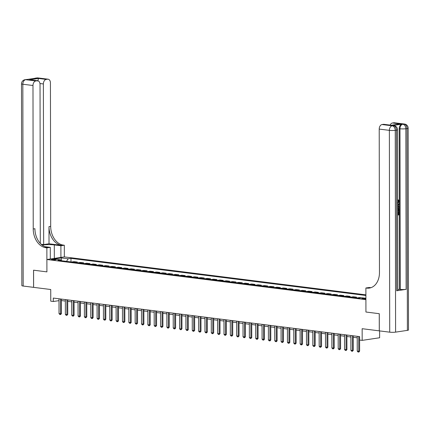 <?xml version="1.0" encoding="UTF-8"?>
<svg xmlns="http://www.w3.org/2000/svg" width="430" height="430" viewBox="0 0 430 430"><rect width="100%" height="100%" fill="white"/><g stroke="black" fill="none" stroke-linecap="round" stroke-linejoin="round"><path stroke-width="0.64" d="M52.121 259.849A2.22 0.306 -0.1 0 0 54.519 259.903A2.22 0.306 -0.1 0 0 55.852 259.623A2.22 0.306 -0.1 0 0 55.142 259.397A2.22 0.306 -0.1 0 0 52.745 259.349A2.22 0.306 -0.1 0 0 51.417 259.629A2.22 0.306 -0.1 0 0 52.121 259.849M365.903 294.856L64.339 256.909L64.317 245.24L63.403 245.121A17.324 12.567 81.5 0 1 50.686 226.368L50.434 82.899A4.16 2.806 97.2 0 0 48.122 79.195A4.16 2.806 97.2 0 0 47.596 79.206L37.448 77.927L25.649 79.69L35.803 80.964L37.195 80.759L29.579 79.797L38.592 78.454L37.668 81.071M379.62 330.901L379.631 337.765L362.173 340.372L359.636 340.049L359.63 336.62L53.293 298.071L53.298 301.5L59.007 300.651M35.803 80.964A4.16 2.806 97.2 0 0 32.981 85.505L22.828 84.232L23.177 286.041L33.583 287.353L33.556 270.19L46.908 271.873L33.583 270.196L33.61 287.358L50.74 289.514L50.761 301.183L53.298 301.5M407.387 330.369L407.038 128.554A4.16 0.57 -0.1 0 0 408.145 128.161L408.5 329.977A4.16 0.57 179.9 0 1 407.387 330.369L395.595 332.132A4.16 0.57 179.9 0 1 389.714 332.17L362.151 328.703L362.173 340.372M379.308 330.858L379.281 313.701L365.93 312.019L379.255 313.696L379.287 330.858M365.909 298.522L365.441 298.463A2.15 0.296 -0.1 0 0 363.119 298.409A2.15 0.296 -0.1 0 0 361.829 298.683A2.15 0.296 -0.1 0 0 362.517 298.898L363.635 299.038A2.15 0.296 -0.1 0 0 365.909 299.092M45.951 247.734A17.324 12.567 81.5 0 1 33.228 228.975L34.927 228.717A17.324 12.567 81.5 0 0 47.649 247.476L45.951 247.734L46.865 247.847L46.908 271.873L46.886 259.516L64.339 256.909M46.886 259.516L365.909 299.662L365.93 312.019L365.887 287.992L366.801 288.111A17.324 12.567 -98.5 0 0 369.332 288.084A17.324 12.567 -98.5 0 0 379.464 272.545L379.212 129.081A4.16 2.806 -82.8 0 1 382.034 124.539L392.187 125.813L393.369 125.641L392.606 125.544A4.16 2.806 -82.8 0 1 393.133 125.533L393.896 125.63A4.16 2.806 97.2 0 0 393.369 125.641A4.16 3.015 -98.5 0 1 396.422 130.139L395.24 130.317L395.595 332.132M365.909 298.259L362.119 297.786L359.265 298.21L58.007 260.3L60.861 259.87L54.008 259.01L61.275 257.925L68.128 258.785L70.982 258.36L70.988 261.934M365.903 295.474L70.982 258.36M61.377 300.57L65.349 301.07M67.72 301.365L71.692 301.865M74.068 302.166L78.04 302.666M80.41 302.967L84.382 303.467M86.758 303.763L90.73 304.263M93.1 304.564L97.072 305.063M99.448 305.359L103.42 305.859M105.791 306.16L109.763 306.66M112.139 306.956L116.111 307.455M118.481 307.756L122.453 308.256M124.824 308.552L128.801 309.052M131.171 309.353L135.144 309.853M137.514 310.154L141.486 310.654M143.862 310.949L147.834 311.449M150.204 311.75L154.176 312.25M156.552 312.546L160.524 313.045M162.895 313.346L166.867 313.846M169.243 314.142L173.215 314.642M175.585 314.943L179.557 315.443M181.933 315.738L185.905 316.238M188.275 316.539L192.248 317.039M194.623 317.34L198.596 317.84M200.966 318.135L204.938 318.635M207.308 318.936L211.286 319.436M213.656 319.732L217.628 320.232M219.999 320.533L223.971 321.033M226.347 321.328L230.319 321.828M232.689 322.129L236.661 322.629M239.037 322.925L243.009 323.425M245.379 323.725L249.352 324.225M251.727 324.521L255.7 325.021M258.07 325.322L262.042 325.822M264.418 326.123L268.39 326.623M270.76 326.918L274.732 327.418M277.108 327.719L281.08 328.219M283.451 328.515L287.423 329.014M289.793 329.315L293.771 329.815M296.141 330.111L300.113 330.611M302.483 330.912L306.456 331.412M308.831 331.707L312.803 332.207M315.174 332.508L319.146 333.008M321.522 333.309L325.494 333.809M327.864 334.105L331.836 334.604M334.212 334.906L338.184 335.405M340.555 335.701L344.527 336.201M346.902 336.502L350.875 337.002M353.245 337.297L357.217 337.797M71.531 261.999L74.035 261.628L77.33 262.042L77.335 262.73M77.878 262.8L80.378 262.424L83.678 262.843L83.678 263.531M84.221 263.595L86.72 263.224L90.02 263.638L90.02 264.326M90.569 264.396L93.068 264.02L96.368 264.439L96.368 265.127M96.911 265.197L99.411 264.821L102.711 265.235L102.711 265.923M103.259 265.993L105.758 265.622L109.059 266.036L109.059 266.724M109.602 266.793L112.101 266.417L115.401 266.831L115.401 267.519M115.944 267.589L118.449 267.218L121.749 267.632L121.749 268.32M122.292 268.39L124.791 268.014L128.092 268.433L128.092 269.121M128.635 269.185L131.139 268.815L134.434 269.228L134.44 269.916M134.982 269.986L137.482 269.61L140.782 270.029L140.782 270.717M141.325 270.782L143.83 270.411L147.125 270.825L147.13 271.513M147.673 271.583L150.172 271.206L153.472 271.626L153.472 272.314M154.015 272.383L156.52 272.007L159.815 272.421L159.82 273.109M160.363 273.179L162.862 272.808L166.163 273.222L166.163 273.91M166.706 273.98L169.205 273.604L172.505 274.017L172.505 274.705M173.053 274.775L175.553 274.404L178.853 274.818L178.853 275.506M179.396 275.576L181.895 275.2L185.196 275.614L185.196 276.307M185.744 276.372L188.243 276.001L191.543 276.415L191.543 277.103M192.086 277.173L194.586 276.796L197.886 277.216L197.886 277.904M198.429 277.968L200.934 277.597L204.234 278.011L204.234 278.699M204.777 278.769L207.276 278.393L210.576 278.812L210.576 279.5M211.119 279.57L213.624 279.194L216.919 279.608L216.924 280.296M217.467 280.365L219.966 279.994L223.267 280.408L223.267 281.096M223.81 281.166L226.314 280.79L229.609 281.204L229.615 281.892M230.157 281.962L232.657 281.591L235.957 282.005L235.957 282.693M236.5 282.763L239.005 282.386L242.3 282.8L242.305 283.494M242.848 283.558L245.347 283.187L248.648 283.601L248.648 284.289M249.19 284.359L251.69 283.983L254.99 284.402L254.99 285.09M255.538 285.154L258.038 284.784L261.338 285.197L261.338 285.885M261.881 285.955L264.38 285.579L267.68 285.998L267.68 286.686M268.229 286.751L270.728 286.38L274.028 286.794L274.028 287.482M274.571 287.552L277.07 287.181L280.371 287.595L280.371 288.283M280.914 288.353L283.418 287.976L286.719 288.39L286.719 289.078M287.262 289.148L289.761 288.777L293.061 289.191L293.061 289.879M293.604 289.949L296.109 289.573L299.404 289.987L299.409 290.68M299.952 290.744L302.451 290.374L305.752 290.787L305.752 291.475M306.294 291.545L308.799 291.169L312.094 291.588L312.099 292.276M312.642 292.341L315.142 291.97L318.442 292.384L318.442 293.072M318.985 293.142L321.489 292.765L324.784 293.185L324.79 293.873M325.333 293.937L327.832 293.566L331.132 293.98L331.132 294.668M331.675 294.738L334.175 294.367L337.475 294.781L337.475 295.469M338.023 295.539L340.522 295.163L343.823 295.577L343.823 296.265M344.365 296.334L346.865 295.964L350.165 296.377L350.165 297.065M350.713 297.135L353.213 296.759L356.513 297.173L356.513 297.866M357.056 297.931L359.555 297.56L361.77 297.839M354.008 297.549L356.513 297.173M347.666 296.748L350.165 296.377M341.318 295.953L343.823 295.577M334.975 295.152L337.475 294.781M328.633 294.356L331.132 293.98M322.285 293.556L324.784 293.185M315.942 292.76L318.442 292.384M309.595 291.959L312.094 291.588M303.252 291.164L305.752 290.787M296.904 290.363L299.404 289.987M290.562 289.562L293.061 289.191M284.214 288.767L286.719 288.39M277.871 287.966L280.371 287.595M271.524 287.17L274.028 286.794M265.181 286.369L267.68 285.998M258.833 285.574L261.338 285.197M252.491 284.773L254.99 284.402M246.148 283.977L248.648 283.601M239.8 283.177L242.3 282.8M233.458 282.376L235.957 282.005M227.11 281.58L229.609 281.204M220.767 280.779L223.267 280.408M214.419 279.984L216.919 279.608M208.077 279.183L210.576 278.812M201.729 278.387L204.234 278.011M195.387 277.587L197.886 277.216M189.039 276.791L191.543 276.415M182.696 275.99L185.196 275.614M176.348 275.189L178.853 274.818M170.006 274.394L172.505 274.017M163.663 273.593L166.163 273.222M157.315 272.797L159.815 272.421M150.973 271.997L153.472 271.626M144.625 271.201L147.125 270.825M138.283 270.4L140.782 270.029M131.935 269.605L134.434 269.228M125.592 268.804L128.092 268.433M119.244 268.003L121.749 267.632M112.902 267.207L115.401 266.831M106.554 266.406L109.059 266.036M100.212 265.611L102.711 265.235M93.864 264.81L96.368 264.439M87.521 264.015L90.02 263.638M81.179 263.214L83.678 262.843M74.831 262.418L77.33 262.042M68.128 258.785L66.521 261.37M61.528 260.741L60.861 259.87M61.275 257.925L61.393 260.564M358.738 336.507L358.765 351.288L359.614 351.165L358.878 352.057L357.975 351.987L357.239 351.095L357.217 336.314M359.587 336.615L359.614 351.165M357.239 351.095L358.765 351.288L358.738 352.079M352.39 335.706L352.417 350.493L353.267 350.364L352.396 351.283L351.632 351.186L350.896 350.3L350.869 335.518M353.245 335.814L353.267 350.364M350.896 350.3L352.417 350.493L352.396 351.283M346.048 334.911L346.075 349.692L346.924 349.563L346.188 350.461L345.285 350.385L344.554 349.499L344.527 334.717M346.897 335.018L346.924 349.563M344.554 349.499L346.075 349.692L346.048 350.482M339.705 334.11L339.727 348.891L340.576 348.768L339.705 349.687L338.942 349.59L338.206 348.703L338.179 333.922M340.555 334.217L340.576 348.768M338.206 348.703L339.727 348.891L339.705 349.687M333.358 333.315L333.384 348.096L334.234 347.967L333.358 348.886L332.6 348.789L331.863 347.902L331.836 333.121M334.207 333.422L334.234 347.967M331.863 347.902L333.384 348.096L333.358 348.886M397.438 202.912L398.583 201.466L397.874 200.418L397.965 199.821L398.368 199.875L399.314 201.412L397.659 203.557M397.664 204.734L399.282 203.557L399.282 204.175L398.411 204.771L398.416 206.529L399.287 206.868L399.287 207.48L397.669 206.911M397.664 204.39L399.282 203.557M397.997 214.339L398.567 214.253L398.567 211.829L399.298 211.829L399.303 214.839L397.68 215.081M396.702 290.766L396.422 130.139A4.16 0.57 -0.1 0 0 397.535 129.747L397.815 290.379A4.16 0.57 179.9 0 1 396.702 290.766L406.135 289.358A4.16 0.57 179.9 0 1 400.26 289.395L399.497 289.304L399.217 128.672A4.16 2.806 -82.8 0 1 402.039 124.13L392.606 125.544M399.497 289.304L397.809 289.551M397.669 207.803L398.056 207.851M365.887 287.992L369.311 287.482L370.945 287.686M391.042 125.286L400.05 123.942L391.042 125.286L383.426 124.329L382.034 124.539M383.426 124.329A4.16 2.806 -82.8 0 1 383.952 124.324L391.139 125.232M390.117 125.098A4.16 2.806 -82.8 0 1 392.44 122.985L400.05 123.942M402.039 124.13L403.985 124.055L393.832 122.776L392.44 122.985M393.832 122.776A4.16 2.806 -82.8 0 1 394.358 122.77L404.506 124.044A4.16 2.806 97.2 0 0 403.985 124.055A4.16 3.015 -98.5 0 1 407.038 128.554L405.856 128.731L406.135 289.358M366.801 288.111L368.499 287.853A17.324 12.567 -98.5 0 0 370.176 287.917M397.675 212.334L397.992 212.286L397.997 214.452L398.975 214.307L398.97 211.877L398.567 211.829M398.97 211.877L399.298 211.829M398.975 214.307L398.567 214.253M397.992 212.286L397.675 212.248M397.669 207.91L398.271 207.862L399.293 209.56L399.298 211.039L397.675 211.28M397.675 210.7L398.97 210.506L398.766 208.711L397.669 208.491M398.25 208.442L397.852 208.453M397.675 210.587L398.562 210.453L398.029 208.437M398.97 210.506L398.562 210.453M398.965 209.657L398.562 209.603M398.766 208.711L398.357 208.663M399.287 207.48L397.669 206.787M397.664 206.239L398.089 206.4L398.089 204.997L397.664 205.287M397.685 206.244L397.68 205.271M397.659 202.976L398.986 201.514L398.583 201.466M398.986 201.514L397.874 200.418M398.277 200.466L398.368 199.875M60.92 257.419L60.899 245.75L54.298 244.917A7.794 1.07 -0.1 0 0 42.264 245.181M60.899 245.75L64.317 245.24M49.02 243.783L61.705 245.379A17.324 12.567 81.5 0 1 48.988 226.621L49.02 243.783L43.661 244.579L41.178 244.267M46.865 247.847L50.283 247.336L44.688 246.632M38.592 78.454L46.203 79.41L47.596 79.206M46.203 79.41A4.16 2.806 97.2 0 0 43.382 83.952L39.958 83.522M43.661 244.579L43.382 83.952M23.177 286.041A4.16 0.57 179.9 0 1 21.855 285.627L21.5 83.812A4.16 0.57 -0.1 0 0 22.828 84.232A4.16 2.806 -82.8 0 1 25.649 79.69A4.16 3.015 81.5 0 0 25.042 79.695A4.16 4.16 0 0 0 21.5 83.812M50.305 259.005L50.283 247.336M40.312 243.401L40.033 84.452A4.16 2.806 97.2 0 0 37.722 80.749A4.16 2.806 97.2 0 0 37.195 80.759M33.228 228.975L32.981 85.505M37.722 80.749L29.579 79.797M327.015 332.514L327.036 347.295L327.886 347.171L327.015 348.09L326.252 347.994L325.515 347.107L325.488 332.32M327.864 332.621L327.886 347.171M325.515 347.107L327.036 347.295L327.015 348.09M320.667 331.718L320.694 346.499L321.543 346.37L320.667 347.289L319.909 347.193L319.173 346.306L319.146 331.525M321.516 331.82L321.543 346.37M319.173 346.306L320.694 346.499L320.667 347.289M314.325 330.917L314.351 345.698L315.201 345.575L314.464 346.473L313.561 346.397L312.825 345.51L312.798 330.724M315.174 331.025L315.201 345.575M312.825 345.51L314.351 345.698L314.325 346.494M307.977 330.116L308.004 344.903L308.853 344.774L307.977 345.693L307.219 345.596L306.483 344.709L306.456 329.928M308.826 330.224L308.853 344.774M306.483 344.709L308.004 344.903L307.977 345.693M301.634 329.321L301.661 344.102L302.51 343.978L301.774 344.876L300.871 344.801L300.135 343.914L300.108 329.127M302.483 329.428L302.51 343.978M300.135 343.914L301.661 344.102L301.634 344.892M295.286 328.52L295.313 343.307L296.162 343.178L295.286 344.097L294.529 344L293.792 343.113L293.765 328.332M296.136 328.627L296.162 343.178M293.792 343.113L295.313 343.307L295.286 344.097M288.944 327.724L288.971 342.506L289.82 342.377L289.084 343.274L288.181 343.204L287.444 342.312L287.423 327.531M289.793 327.832L289.82 342.377M287.444 342.312L288.971 342.506L288.944 343.296M282.596 326.924L282.623 341.705L283.472 341.581L282.601 342.5L281.838 342.404L281.102 341.517L281.075 326.736M283.445 327.031L283.472 341.581M281.102 341.517L282.623 341.705L282.601 342.5M276.254 326.128L276.28 340.909L277.13 340.78L276.393 341.678L275.49 341.603L274.754 340.716L274.732 325.935M277.103 326.236L277.13 340.78M274.754 340.716L276.28 340.909L276.254 341.7M269.906 325.327L269.933 340.108L270.782 339.985L270.051 340.882L269.148 340.807L268.411 339.92L268.385 325.134M270.76 325.435L270.782 339.985M268.411 339.92L269.933 340.108L269.911 340.904M263.563 324.532L263.59 339.313L264.439 339.184L263.703 340.082L262.8 340.006L262.069 339.119L262.042 324.338M264.412 324.634L264.439 339.184M262.069 339.119L263.59 339.313L263.563 340.103M257.221 323.731L257.242 338.512L258.091 338.388L257.36 339.286L256.457 339.211L255.721 338.324L255.694 323.537M258.07 323.838L258.091 338.388M255.721 338.324L257.242 338.512L257.221 339.308M250.873 322.93L250.9 337.717L251.749 337.588L250.873 338.507L250.115 338.41L249.378 337.523L249.352 322.742M251.722 323.037L251.749 337.588M249.378 337.523L250.9 337.717L250.873 338.507M244.53 322.135L244.552 336.916L245.401 336.792L244.67 337.69L243.767 337.614L243.031 336.728L243.004 321.941M245.379 322.242L245.401 336.792M243.031 336.728L244.552 336.916L244.53 337.706M238.182 321.334L238.209 336.12L239.058 335.991L238.182 336.91L237.424 336.814L236.688 335.927L236.661 321.145M239.032 321.441L239.058 335.991M236.688 335.927L238.209 336.12L238.182 336.91M231.84 320.538L231.867 335.319L232.716 335.19L231.98 336.088L231.077 336.018L230.34 335.126L230.313 320.345M232.689 320.646L232.716 335.19M230.34 335.126L231.867 335.319L231.84 336.11M225.492 319.737L225.519 334.524L226.368 334.395L225.492 335.314L224.734 335.217L223.998 334.33L223.971 319.549M226.341 319.845L226.368 334.395M223.998 334.33L225.519 334.524L225.492 335.314M219.15 318.942L219.176 333.723L220.026 333.594L219.15 334.513L218.386 334.416L217.65 333.529L217.623 318.748M219.999 319.049L220.026 333.594M217.65 333.529L219.176 333.723L219.15 334.513M212.802 318.141L212.828 332.922L213.678 332.798L212.802 333.718L212.044 333.621L211.307 332.734L211.28 317.947M213.651 318.248L213.678 332.798M211.307 332.734L212.828 332.922L212.802 333.718M206.459 317.345L206.486 332.127L207.335 331.998L206.599 332.895L205.696 332.82L204.959 331.933L204.938 317.152M207.308 317.447L207.335 331.998M204.959 331.933L206.486 332.127L206.459 332.917M200.111 316.544L200.138 331.326L200.987 331.202L200.256 332.1L199.353 332.024L198.617 331.138L198.59 316.351M200.96 316.652L200.987 331.202M198.617 331.138L200.138 331.326L200.117 332.121M193.769 315.744L193.796 330.53L194.645 330.401L193.769 331.32L193.005 331.224L192.269 330.337L192.248 315.555M194.618 315.851L194.645 330.401M192.269 330.337L193.796 330.53L193.769 331.32M187.421 314.948L187.448 329.729L188.297 329.606L187.566 330.503L186.663 330.428L185.927 329.541L185.9 314.755M188.275 315.056L188.297 329.606M185.927 329.541L187.448 329.729L187.426 330.519M181.078 314.147L181.105 328.934L181.954 328.805L181.078 329.724L180.315 329.627L179.584 328.74L179.557 313.959M181.928 314.255L181.954 328.805M179.584 328.74L181.105 328.934L181.078 329.724M174.736 313.352L174.757 328.133L175.607 328.004L174.876 328.902L173.973 328.832L173.236 327.94L173.209 313.158M175.585 313.459L175.607 328.004M173.236 327.94L174.757 328.133L174.736 328.923M168.388 312.551L168.415 327.337L169.264 327.208L168.388 328.128L167.63 328.031L166.894 327.144L166.867 312.363M169.237 312.658L169.264 327.208M166.894 327.144L168.415 327.337L168.388 328.128M162.046 311.755L162.067 326.537L162.916 326.408L162.046 327.327L161.282 327.23L160.546 326.343L160.519 311.562M162.895 311.863L162.916 326.408M160.546 326.343L162.067 326.537L162.046 327.327M155.698 310.954L155.725 325.736L156.574 325.612L155.698 326.531L154.94 326.435L154.203 325.548L154.176 310.766M156.547 311.062L156.574 325.612M154.203 325.548L155.725 325.736L155.698 326.531M149.355 310.159L149.382 324.94L150.231 324.811L149.495 325.709L148.592 325.634L147.855 324.747L147.829 309.965M150.204 310.267L150.231 324.811M147.855 324.747L149.382 324.94L149.355 325.73M143.007 309.358L143.034 324.139L143.883 324.016L143.007 324.935L142.249 324.838L141.513 323.951L141.486 309.165M143.856 309.466L143.883 324.016M141.513 323.951L143.034 324.139L143.007 324.935M136.665 308.557L136.692 323.344L137.541 323.215L136.665 324.134L135.901 324.037L135.165 323.15L135.138 308.369M137.514 308.665L137.541 323.215M135.165 323.15L136.692 323.344L136.665 324.134M130.317 307.762L130.344 322.543L131.193 322.419L130.462 323.317L129.559 323.242L128.823 322.355L128.796 307.568M131.166 307.869L131.193 322.419M128.823 322.355L130.344 322.543L130.317 323.333M123.974 306.961L124.001 321.748L124.85 321.618L123.974 322.538L123.211 322.441L122.475 321.554L122.453 306.773M124.824 307.068L124.85 321.618M122.475 321.554L124.001 321.748L123.974 322.538M117.626 306.165L117.653 320.947L118.503 320.818L117.772 321.715L116.869 321.645L116.132 320.753L116.105 305.972M118.476 306.273L118.503 320.818M116.132 320.753L117.653 320.947L117.632 321.737M111.284 305.364L111.311 320.151L112.16 320.022L111.284 320.941L110.521 320.844L109.784 319.958L109.763 305.176M112.133 305.472L112.16 320.022M109.784 319.958L111.311 320.151L111.284 320.941M104.936 304.569L104.963 319.35L105.812 319.221L105.081 320.119L104.178 320.044L103.442 319.157L103.415 304.375M105.791 304.677L105.812 319.221M103.442 319.157L104.963 319.35L104.942 320.14M98.594 303.768L98.62 318.549L99.47 318.426L98.594 319.345L97.83 319.248L97.099 318.361L97.072 303.58M99.443 303.876L99.47 318.426M97.099 318.361L98.62 318.549L98.594 319.345M92.251 302.973L92.273 317.754L93.122 317.625L92.391 318.522L91.488 318.447L90.751 317.56L90.725 302.779M93.1 303.08L93.122 317.625M90.751 317.56L92.273 317.754L92.251 318.544M85.903 302.172L85.93 316.953L86.779 316.829L85.903 317.748L85.145 317.652L84.409 316.765L84.382 301.978M86.752 302.279L86.779 316.829M84.409 316.765L85.93 316.953L85.903 317.748M79.561 301.376L79.582 316.158L80.431 316.029L79.7 316.926L78.797 316.851L78.061 315.964L78.034 301.183M80.41 301.478L80.431 316.029M78.061 315.964L79.582 316.158L79.561 316.948M73.213 300.575L73.24 315.357L74.089 315.233L73.358 316.131L72.455 316.055L71.719 315.168L71.692 300.382M74.062 300.683L74.089 315.233M71.719 315.168L73.24 315.357L73.213 316.147M66.87 299.774L66.897 314.561L67.746 314.432L66.87 315.351L66.107 315.254L65.371 314.368L65.344 299.586M67.72 299.882L67.746 314.432M65.371 314.368L66.897 314.561L66.87 315.351M60.522 298.979L60.549 313.76L61.399 313.637L60.668 314.529L59.765 314.459L59.028 313.567L59.001 298.786M61.372 299.087L61.399 313.637M59.028 313.567L60.549 313.76L60.522 314.55M365.441 299.113L365.441 298.463M389.714 332.17L389.365 130.355L379.212 129.081M400.26 289.395L399.981 128.769L399.217 128.672M389.365 130.355A4.16 0.57 -0.1 0 0 395.24 130.317A4.16 3.015 81.5 0 0 392.187 125.813A4.16 2.806 97.2 0 0 389.365 130.355M399.981 128.769A4.16 0.57 -0.1 0 0 405.856 128.731A4.16 3.015 81.5 0 0 402.802 124.227A4.16 2.806 97.2 0 0 399.981 128.769M61.705 245.379L63.403 245.121M48.988 226.621L50.686 226.368M35.373 78.443A4.16 2.806 -82.8 0 1 36.265 78.104A4.16 3.015 81.5 0 0 35.658 78.109A4.16 4.16 0 0 0 34.19 78.62M37.974 77.921A4.16 4.16 0 0 0 36.84 77.932A4.16 3.015 -98.5 0 1 37.448 77.927A4.16 2.806 -82.8 0 1 37.974 77.921L48.122 79.195M27.359 79.507A4.16 4.16 0 0 0 26.225 79.518A4.16 3.015 -98.5 0 1 26.832 79.512A4.16 2.806 -82.8 0 1 27.359 79.507L27.859 79.566M54.325 258.403L54.298 244.917M397.535 129.747A4.16 4.16 0 0 0 393.896 125.63M408.145 128.161A4.16 4.16 0 0 0 404.506 124.044M397.863 207.808L398.271 207.862M35.658 78.109L36.84 77.932M25.042 79.695L26.225 79.518"/></g></svg>
